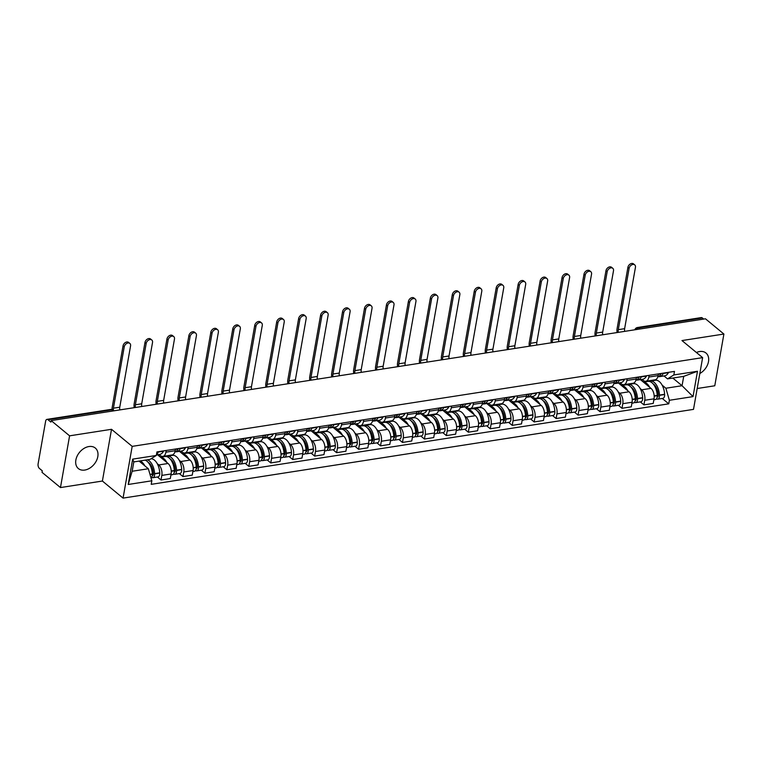 <?xml version="1.0" encoding="UTF-8"?>
<svg xmlns="http://www.w3.org/2000/svg" width="762" height="762" viewBox="0 0 762 762"><rect width="100%" height="100%" fill="white"/><g stroke="black" fill="none" stroke-linecap="round" stroke-linejoin="round"><path stroke-width="1.14" d="M699.83 373.504A13.306 9.439 129.6 0 0 706.003 353.044A13.306 9.439 129.6 0 0 699.602 351.539A13.306 9.439 129.6 0 0 696.42 352.501M88.916 446.542A13.306 9.439 129.6 0 0 77.172 456.019A13.306 9.439 129.6 0 0 78.362 468.563A13.306 9.439 129.6 0 0 84.763 470.068A13.306 9.439 129.6 0 0 96.507 460.581A13.306 9.439 129.6 0 0 95.307 448.046A13.306 9.439 129.6 0 0 88.916 446.542M697.182 388.515L714.775 385.782L723.9 334.042L705.46 318.802L51.149 420.595L69.59 435.826L60.465 487.566L102.394 481.041L123.063 498.11L693.506 409.375L702.631 357.635L132.188 446.37L111.519 429.301L69.59 435.826M60.465 487.566L42.024 472.335L42.291 470.821L39.424 468.449A3.41 1.876 -98.8 0 1 38.1 463.906L45.625 421.215A3.41 1.876 -98.8 0 1 46.958 419.376L110.7 409.461A3.41 1.876 81.2 0 1 111.757 409.813L48.016 419.729A3.41 1.876 -98.8 0 0 46.958 419.376M723.9 334.042L681.971 340.566L702.631 357.635M639.956 328.993L638.585 327.86A3.41 1.876 81.2 0 0 637.527 327.508L701.269 317.592A3.41 1.876 81.2 0 1 702.326 317.945L638.585 327.86A3.41 2.419 129.6 0 0 635.965 329.622M703.697 319.078L702.326 317.945M48.016 419.729L50.883 422.1L51.149 420.595M157.248 463.667L158.782 464.944A7.849 4.315 81.2 0 1 161.82 475.402L161.011 480.003L170.297 478.555L171.107 473.954A7.849 4.315 -98.8 0 0 168.069 463.496L157.486 454.752M162.858 456.4L172.145 454.952A7.849 4.315 -98.8 0 0 175.203 450.723L165.916 452.171A7.849 4.315 81.2 0 1 162.858 456.4A7.849 4.315 81.2 0 1 160.43 455.59L159.106 454.495M165.916 452.171L166.221 450.466M157.391 477.012L161.011 480.003M175.203 450.723L175.508 449.018M179.194 460.258L180.737 461.524A7.849 4.315 81.2 0 1 183.775 471.983L182.956 476.583L192.243 475.136L193.062 470.535A7.849 4.315 -98.8 0 0 190.024 460.077L179.432 451.333M172.631 454.828L173.25 455.343M188.166 447.056L187.871 448.751A7.849 4.315 81.2 0 1 184.814 452.99A7.849 4.315 81.2 0 1 182.385 452.171L181.061 451.085M179.337 473.593L182.956 476.583M184.814 452.99L194.1 451.542A7.849 4.315 -98.8 0 0 197.158 447.313L197.453 445.608M201.149 456.838L202.682 458.105A7.849 4.315 81.2 0 1 205.721 468.573L204.911 473.173L214.198 471.726L215.008 467.125A7.849 4.315 -98.8 0 0 211.969 456.667L201.387 447.923M194.577 451.418L195.205 451.933M210.121 443.636L209.817 445.341A7.849 4.315 81.2 0 1 206.759 449.57A7.849 4.315 81.2 0 1 204.33 448.761L203.016 447.665M201.292 470.183L204.911 473.173M206.759 449.57L216.046 448.123A7.849 4.315 -98.8 0 0 219.104 443.894L219.408 442.189M223.095 453.428L224.638 454.695A7.849 4.315 81.2 0 1 227.676 465.153L226.866 469.754L236.153 468.306L236.963 463.706A7.849 4.315 -98.8 0 0 233.924 453.247L223.333 444.503M216.532 447.999L217.151 448.513M232.067 440.226L231.772 441.922A7.849 4.315 81.2 0 1 228.714 446.161A7.849 4.315 81.2 0 1 226.285 445.341L224.961 444.256M223.247 466.763L226.866 469.754M228.714 446.161L238.001 444.713A7.849 4.315 -98.8 0 0 241.059 440.484L241.354 438.779M245.05 450.009L246.583 451.275A7.849 4.315 81.2 0 1 249.622 461.743L248.812 466.344L258.099 464.896L258.909 460.296A7.849 4.315 -98.8 0 0 255.87 449.837L245.288 441.093M238.477 444.589L239.106 445.103M254.022 436.807L253.717 438.512A7.849 4.315 81.2 0 1 250.66 442.741A7.849 4.315 81.2 0 1 248.231 441.931L246.917 440.836M245.193 463.353L248.812 466.344M250.66 442.741L259.947 441.293A7.849 4.315 -98.8 0 0 263.004 437.064L263.309 435.359M267.005 446.599L268.538 447.865A7.849 4.315 81.2 0 1 271.577 458.324L270.767 462.925L280.054 461.477L280.864 456.876A7.849 4.315 -98.8 0 0 277.825 446.418L267.233 437.674M260.433 441.169L261.061 441.684M275.968 433.397L275.673 435.092A7.849 4.315 81.2 0 1 272.615 439.331A7.849 4.315 81.2 0 1 270.186 438.512L268.862 437.426M267.148 459.934L270.767 462.925M272.615 439.331L281.902 437.883A7.849 4.315 -98.8 0 0 284.959 433.654L285.255 431.949M288.95 443.179L290.484 444.446A7.849 4.315 81.2 0 1 293.522 454.914L292.713 459.515L302 458.067L302.809 453.466A7.849 4.315 -98.8 0 0 299.771 443.008L289.189 434.264M282.378 437.759L283.007 438.274M297.923 429.978L297.618 431.683A7.849 4.315 81.2 0 1 294.57 435.912A7.849 4.315 81.2 0 1 292.141 435.102L290.817 434.007M289.093 456.524L292.713 459.515M294.57 435.912L303.857 434.464A7.849 4.315 -98.8 0 0 306.905 430.235L307.21 428.53M310.906 439.769L312.439 441.036A7.849 4.315 81.2 0 1 315.478 451.495L314.668 456.095L323.955 454.647L324.764 450.047A7.849 4.315 -98.8 0 0 321.726 439.588L311.144 430.844M304.333 434.34L304.962 434.854M319.878 426.568L319.573 428.263A7.849 4.315 81.2 0 1 316.516 432.502A7.849 4.315 81.2 0 1 314.087 431.683L312.763 430.597M311.048 453.104L314.668 456.095M316.516 432.502L325.803 431.054A7.849 4.315 -98.8 0 0 328.86 426.825L329.165 425.12M332.851 436.35L334.394 437.617A7.849 4.315 81.2 0 1 337.433 448.085L336.613 452.685L345.9 451.237L346.72 446.637A7.849 4.315 -98.8 0 0 343.681 436.178L333.089 427.434M326.288 430.921L326.908 431.444M341.824 423.148L341.528 424.853A7.849 4.315 81.2 0 1 338.471 429.082A7.849 4.315 81.2 0 1 336.042 428.273L334.718 427.177M332.994 449.694L336.613 452.685M338.471 429.082L347.758 427.634A7.849 4.315 -98.8 0 0 350.815 423.405L351.111 421.7M354.806 432.94L356.34 434.207A7.849 4.315 81.2 0 1 359.378 444.665L358.569 449.266L367.856 447.818L368.665 443.217A7.849 4.315 -98.8 0 0 365.627 432.759L355.044 424.015M348.234 427.511L348.863 428.025M363.779 419.738L363.474 421.434A7.849 4.315 81.2 0 1 360.416 425.663A7.849 4.315 81.2 0 1 357.988 424.853L356.673 423.758M354.949 446.275L358.569 449.266M360.416 425.663L369.703 424.224A7.849 4.315 -98.8 0 0 372.761 419.995L373.066 418.29M376.761 429.52L378.295 430.787A7.849 4.315 81.2 0 1 381.333 441.255L380.524 445.856L389.811 444.408L390.62 439.807A7.849 4.315 -98.8 0 0 387.582 429.349L376.99 420.605M370.189 424.091L370.808 424.615M385.724 416.319L385.429 418.024A7.849 4.315 81.2 0 1 382.372 422.253A7.849 4.315 81.2 0 1 379.943 421.443L378.619 420.348M376.904 442.865L380.524 445.856M382.372 422.253L391.658 420.805A7.849 4.315 -98.8 0 0 394.716 416.576L395.011 414.871M398.707 426.11L400.24 427.377A7.849 4.315 81.2 0 1 403.279 437.836L402.469 442.436L411.756 440.988L412.566 436.388A7.849 4.315 -98.8 0 0 409.527 425.929L398.945 417.185M392.135 420.681L392.763 421.195M407.68 412.909L407.375 414.604A7.849 4.315 81.2 0 1 404.317 418.833A7.849 4.315 81.2 0 1 401.888 418.024L400.574 416.928M398.85 439.445L402.469 442.436M404.317 418.833L413.604 417.395A7.849 4.315 -98.8 0 0 416.662 413.166L416.966 411.461M420.662 422.691L422.196 423.958A7.849 4.315 81.2 0 1 425.234 434.426L424.424 439.026L433.711 437.578L434.521 432.978A7.849 4.315 -98.8 0 0 431.483 422.519L420.891 413.776M414.09 417.262L414.719 417.786M429.625 409.489L429.33 411.194A7.849 4.315 81.2 0 1 426.272 415.423A7.849 4.315 81.2 0 1 423.843 414.614L422.519 413.518M420.805 436.035L424.424 439.026M426.272 415.423L435.559 413.976A7.849 4.315 -98.8 0 0 438.617 409.746L438.912 408.041M442.608 419.281L444.141 420.548A7.849 4.315 81.2 0 1 447.18 431.006L446.37 435.607L455.657 434.159L456.467 429.558A7.849 4.315 -98.8 0 0 453.428 419.1L442.846 410.356M436.045 413.852L436.664 414.366M451.58 406.079L451.275 407.775A7.849 4.315 81.2 0 1 448.227 412.004A7.849 4.315 81.2 0 1 445.799 411.194L444.475 410.099M442.751 432.616L446.37 435.607M448.227 412.004L457.514 410.566A7.849 4.315 -98.8 0 0 460.562 406.337L460.867 404.632M464.563 415.862L466.096 417.128A7.849 4.315 81.2 0 1 469.135 427.596L468.325 432.197L477.612 430.749L478.422 426.148A7.849 4.315 -98.8 0 0 475.383 415.69L464.801 406.946M457.991 410.432L458.619 410.956M473.535 402.66L473.231 404.365A7.849 4.315 81.2 0 1 470.173 408.594A7.849 4.315 81.2 0 1 467.744 407.775L466.42 406.689M464.706 429.206L468.325 432.197M470.173 408.594L479.46 407.146A7.849 4.315 -98.8 0 0 482.517 402.917L482.822 401.212M486.508 412.452L488.051 413.718A7.849 4.315 81.2 0 1 491.09 424.177L490.271 428.777L499.558 427.33L500.377 422.729A7.849 4.315 -98.8 0 0 497.338 412.271L486.747 403.527M479.946 407.022L480.565 407.537M495.481 399.25L495.186 400.945A7.849 4.315 81.2 0 1 492.128 405.174A7.849 4.315 81.2 0 1 489.699 404.365L488.375 403.269M486.651 425.787L490.271 428.777M492.128 405.174L501.415 403.736A7.849 4.315 -98.8 0 0 504.473 399.498L504.768 397.802M508.464 409.032L509.997 410.299A7.849 4.315 81.2 0 1 513.036 420.767L512.226 425.367L521.513 423.92L522.322 419.319A7.849 4.315 -98.8 0 0 519.284 408.861L508.702 400.117M501.891 403.603L502.52 404.127M517.436 395.83L517.131 397.535A7.849 4.315 81.2 0 1 514.074 401.764A7.849 4.315 81.2 0 1 511.645 400.945L510.33 399.86M508.606 422.377L512.226 425.367M514.074 401.764L523.361 400.317A7.849 4.315 -98.8 0 0 526.418 396.088L526.723 394.383M530.419 405.622L531.952 406.889A7.849 4.315 81.2 0 1 534.991 417.347L534.181 421.948L543.468 420.5L544.278 415.9A7.849 4.315 -98.8 0 0 541.239 405.441L530.647 396.697M523.846 400.193L524.466 400.707M539.382 392.42L539.086 394.116A7.849 4.315 81.2 0 1 536.029 398.345A7.849 4.315 81.2 0 1 533.6 397.535L532.276 396.44M530.562 418.957L534.181 421.948M536.029 398.345L545.316 396.907A7.849 4.315 -98.8 0 0 548.373 392.668L548.669 390.973M552.364 402.203L553.898 403.469A7.849 4.315 81.2 0 1 556.936 413.928L556.127 418.538L565.414 417.09L566.223 412.49A7.849 4.315 -98.8 0 0 563.185 402.031L552.602 393.278M545.792 396.773L546.421 397.297M561.337 389.001L561.032 390.706A7.849 4.315 81.2 0 1 557.974 394.935A7.849 4.315 81.2 0 1 555.546 394.116L554.231 393.03M552.507 415.547L556.127 418.538M557.974 394.935L567.261 393.487A7.849 4.315 -98.8 0 0 570.319 389.258L570.624 387.553M574.319 398.793L575.853 400.06A7.849 4.315 81.2 0 1 578.891 410.518L578.082 415.119L587.369 413.671L588.178 409.07A7.849 4.315 -98.8 0 0 585.14 398.612L574.548 389.868M567.747 393.363L568.376 393.878M583.282 385.582L582.987 387.287A7.849 4.315 81.2 0 1 579.93 391.516A7.849 4.315 81.2 0 1 577.501 390.706L576.177 389.611M574.462 412.128L578.082 415.119M579.93 391.516L589.216 390.077A7.849 4.315 -98.8 0 0 592.274 385.839L592.569 384.143M596.265 395.373L597.799 396.64A7.849 4.315 81.2 0 1 600.837 407.099L600.027 411.709L609.314 410.261L610.124 405.66A7.849 4.315 -98.8 0 0 607.085 395.202L596.503 386.448M589.702 389.944L590.321 390.468M605.238 382.172L604.933 383.877A7.849 4.315 81.2 0 1 601.885 388.106A7.849 4.315 81.2 0 1 599.456 387.287L598.132 386.201M596.408 408.718L600.027 411.709M601.885 388.106L611.172 386.658A7.849 4.315 -98.8 0 0 614.22 382.429L614.524 380.724M618.22 391.963L619.754 393.23A7.849 4.315 81.2 0 1 622.792 403.689L621.982 408.289L631.269 406.841L632.079 402.241A7.849 4.315 -98.8 0 0 629.041 391.782L618.458 383.038M611.648 386.534L612.277 387.048M627.193 378.752L626.888 380.457A7.849 4.315 81.2 0 1 623.83 384.686A7.849 4.315 81.2 0 1 621.401 383.877L620.077 382.781M618.363 405.298L621.982 408.289M623.83 384.686L633.117 383.248A7.849 4.315 -98.8 0 0 636.175 379.009L636.48 377.314M640.166 388.544L641.709 389.811A7.849 4.315 81.2 0 1 644.747 400.269L643.928 404.87L653.215 403.431L654.034 398.831A7.849 4.315 -98.8 0 0 650.996 388.372L640.404 379.619M633.603 383.115L634.222 383.638M649.138 375.342L648.843 377.047A7.849 4.315 81.2 0 1 645.785 381.276A7.849 4.315 81.2 0 1 643.357 380.457L642.033 379.371M640.309 401.888L643.928 404.87M645.785 381.276L655.072 379.828A7.849 4.315 -98.8 0 0 658.13 375.599L658.425 373.894M148.342 468.744L151.838 480.793L128.207 484.48L132.674 459.134L156.315 455.457L149.99 459.391L133.807 461.915L132.159 471.259L148.342 468.744L139.075 461.096M672.798 378.066L682.057 385.715L683.714 376.361L667.531 378.885L673.846 374.942L674.475 371.399L156.934 451.914L156.315 455.457M673.846 374.942L697.487 371.265L693.02 396.611L669.379 400.288L665.883 388.239L682.057 385.715L693.02 396.611M151.838 480.793L151.219 484.346L668.76 403.831L669.379 400.288M123.063 498.11L132.188 446.37M102.394 481.041L111.519 429.301M655.549 379.705L656.177 380.219M662.121 385.134L665.883 388.239M667.531 378.885L663.988 375.952M662.264 398.469L668.76 403.831M128.207 484.48L132.159 471.259M132.674 459.134L133.807 461.915M683.714 376.361L697.487 371.265M119.796 409.918A4.601 2.534 81.2 0 1 119.758 407.213L130.569 345.891A3.839 2.724 129.6 0 0 129.845 343.424A3.839 2.724 129.6 0 0 126.568 343.538A3.839 2.724 129.6 0 0 124.235 346.872L123.034 345.881A3.839 2.724 -50.4 0 1 125.368 342.538A3.839 2.724 -50.4 0 1 128.645 342.424L129.845 343.424M156.505 454.362A12.964 7.134 -98.8 0 0 158.41 451.999L158.496 451.837A4.305 2.372 -98.8 0 0 158.582 451.656M156.41 454.914L159.725 454.4A12.964 7.134 -98.8 0 0 163.544 451.199L163.63 451.037A4.305 2.372 -98.8 0 0 163.725 450.856M145.113 460.153A12.964 7.134 81.2 0 1 152.343 473.974L152.362 474.212A4.305 2.372 81.2 0 1 151.009 477.936M144.856 465.868A12.964 7.134 -98.8 0 0 139.979 460.953M151.648 477.364A4.305 2.372 -98.8 0 0 152.848 477.717A4.305 2.372 -98.8 0 0 154.61 473.869L154.6 473.621A12.964 7.134 -98.8 0 0 147.361 459.8M152.848 477.717L157.991 476.917A4.305 2.372 -98.8 0 0 159.744 473.069L159.734 472.821A12.964 7.134 -98.8 0 0 151.019 458.753M153.114 471.307L151.838 470.249M148.114 462.305A10.744 5.915 81.2 0 1 153.352 473.412L153.362 473.659A2.086 1.153 81.2 0 1 152.514 475.526A2.086 1.153 81.2 0 1 152.314 475.526M113.367 410.175A4.601 2.534 81.2 0 1 113.424 408.194L124.235 346.872M123.034 345.881L112.224 407.194A6.82 3.753 -98.8 0 0 112.081 409.527M141.751 406.498A4.601 2.534 81.2 0 1 141.713 403.793L152.524 342.471A3.839 2.724 129.6 0 0 151.8 340.004A3.839 2.724 129.6 0 0 148.523 340.119A3.839 2.724 129.6 0 0 146.19 343.462L144.98 342.462A3.839 2.724 -50.4 0 1 147.314 339.128A3.839 2.724 -50.4 0 1 150.59 339.014L151.8 340.004M175.393 451.79A12.964 7.134 -98.8 0 0 176.546 451.78A12.964 7.134 -98.8 0 0 180.365 448.589L180.442 448.427A4.305 2.372 -98.8 0 0 180.537 448.237M176.546 451.78L181.68 450.98A12.964 7.134 -98.8 0 0 185.499 447.789L185.585 447.627A4.305 2.372 -98.8 0 0 185.671 447.437M178.289 448.589A4.305 2.372 81.2 0 1 178.194 448.78L178.108 448.932A12.964 7.134 81.2 0 1 174.889 451.99M160.496 457.238L165.011 456.533A12.964 7.134 81.2 0 1 174.298 470.554L174.308 470.802A4.305 2.372 81.2 0 1 172.555 474.65L170.936 474.907M166.811 462.448A12.964 7.134 -98.8 0 0 160.553 457.286M173.593 473.954A4.305 2.372 -98.8 0 0 174.803 474.297A4.305 2.372 -98.8 0 0 176.565 470.449L176.546 470.211A12.964 7.134 -98.8 0 0 167.269 456.181A12.964 7.134 -98.8 0 0 166.164 456.524M174.803 474.297L179.937 473.507A4.305 2.372 -98.8 0 0 181.699 469.649L181.689 469.411A12.964 7.134 -98.8 0 0 172.403 455.381L167.269 456.181M162.658 456.419L163.144 456.829M165.421 456.495L164.925 456.076M170.536 455.676L170.059 455.285M175.07 467.887L173.793 466.83M170.069 458.895A10.744 5.915 81.2 0 1 175.298 470.002L175.317 470.24A2.086 1.153 81.2 0 1 174.46 472.107A2.086 1.153 81.2 0 1 174.26 472.107M135.417 407.489A4.601 2.534 81.2 0 1 135.379 404.774L146.19 343.462M144.98 342.462L134.169 403.784A6.82 3.753 -98.8 0 0 134.207 407.632M163.697 403.088A4.601 2.534 81.2 0 1 163.659 400.374L174.469 339.061A3.839 2.724 129.6 0 0 173.755 336.594A3.839 2.724 129.6 0 0 170.469 336.709A3.839 2.724 129.6 0 0 168.145 340.043L166.935 339.052A3.839 2.724 -50.4 0 1 169.269 335.709A3.839 2.724 -50.4 0 1 172.545 335.594L173.755 336.594M197.339 448.38A12.964 7.134 -98.8 0 0 198.491 448.37A12.964 7.134 -98.8 0 0 202.311 445.17L202.397 445.008A4.305 2.372 -98.8 0 0 202.482 444.827M198.491 448.37L203.625 447.57A12.964 7.134 -98.8 0 0 207.445 444.37L207.531 444.208A4.305 2.372 -98.8 0 0 207.626 444.027M200.235 445.179A4.305 2.372 81.2 0 1 200.149 445.36L200.063 445.522A12.964 7.134 81.2 0 1 196.844 448.58M182.442 453.819L186.966 453.123A12.964 7.134 81.2 0 1 196.253 467.144L196.263 467.382A4.305 2.372 81.2 0 1 194.5 471.24L192.891 471.488M188.757 459.038A12.964 7.134 -98.8 0 0 182.509 453.876M195.548 470.535A4.305 2.372 -98.8 0 0 196.748 470.887A4.305 2.372 -98.8 0 0 198.511 467.039L198.501 466.792A12.964 7.134 -98.8 0 0 189.214 452.771A12.964 7.134 -98.8 0 0 188.119 453.104M196.748 470.887L201.892 470.087A4.305 2.372 -98.8 0 0 203.654 466.239L203.635 465.992A12.964 7.134 -98.8 0 0 194.348 451.971L189.214 452.771M184.614 453.009L185.099 453.409M187.376 453.076L186.871 452.666M192.491 452.257L192.005 451.866M197.025 464.477L195.739 463.42M192.024 455.476A10.744 5.915 81.2 0 1 197.253 466.582L197.263 466.83A2.086 1.153 81.2 0 1 196.415 468.697A2.086 1.153 81.2 0 1 196.215 468.697M157.372 404.07A4.601 2.534 81.2 0 1 157.324 401.364L168.145 340.043M166.935 339.052L156.124 400.364A6.82 3.753 -98.8 0 0 156.153 404.222M185.652 399.669A4.601 2.534 81.2 0 1 185.614 396.964L196.425 335.642A3.839 2.724 129.6 0 0 195.701 333.175A3.839 2.724 129.6 0 0 192.424 333.289A3.839 2.724 129.6 0 0 190.09 336.633L188.89 335.632A3.839 2.724 -50.4 0 1 191.224 332.299A3.839 2.724 -50.4 0 1 194.5 332.184L195.701 333.175M219.294 444.96A12.964 7.134 -98.8 0 0 220.447 444.951A12.964 7.134 -98.8 0 0 224.266 441.76L224.352 441.598A4.305 2.372 -98.8 0 0 224.438 441.408M220.447 444.951L225.581 444.151A12.964 7.134 -98.8 0 0 229.4 440.96L229.486 440.798A4.305 2.372 -98.8 0 0 229.572 440.607M222.19 441.76A4.305 2.372 81.2 0 1 222.094 441.95L222.009 442.103A12.964 7.134 81.2 0 1 218.789 445.16M204.397 450.409L208.912 449.704A12.964 7.134 81.2 0 1 218.199 463.725L218.218 463.972A4.305 2.372 81.2 0 1 216.456 467.82L214.846 468.068M210.712 455.619A12.964 7.134 -98.8 0 0 204.454 450.456M217.494 467.125A4.305 2.372 -98.8 0 0 218.704 467.468A4.305 2.372 -98.8 0 0 220.466 463.62L220.456 463.382A12.964 7.134 -98.8 0 0 211.169 449.351A12.964 7.134 -98.8 0 0 210.064 449.694M218.704 467.468L223.838 466.677A4.305 2.372 -98.8 0 0 225.6 462.82L225.59 462.582A12.964 7.134 -98.8 0 0 216.303 448.551L211.169 449.351M206.559 449.59L207.054 449.999M209.321 449.666L208.826 449.247M214.436 448.847L213.96 448.447M218.97 461.058L217.694 460M213.97 452.066A10.744 5.915 81.2 0 1 219.208 463.172L219.218 463.41A2.086 1.153 81.2 0 1 218.361 465.277A2.086 1.153 81.2 0 1 218.161 465.277M179.318 400.66A4.601 2.534 81.2 0 1 179.28 397.945L190.09 336.633M188.89 335.632L178.07 396.954A6.82 3.753 -98.8 0 0 178.108 400.802M207.597 396.259A4.601 2.534 81.2 0 1 207.559 393.544L218.37 332.232A3.839 2.724 129.6 0 0 217.656 329.765A3.839 2.724 129.6 0 0 214.379 329.879A3.839 2.724 129.6 0 0 212.046 333.213L210.836 332.222A3.839 2.724 -50.4 0 1 213.17 328.879A3.839 2.724 -50.4 0 1 216.446 328.765L217.656 329.765M241.24 441.55A12.964 7.134 -98.8 0 0 242.392 441.541A12.964 7.134 -98.8 0 0 246.212 438.341L246.297 438.179A4.305 2.372 -98.8 0 0 246.393 437.998M242.392 441.541L247.536 440.741A12.964 7.134 -98.8 0 0 251.355 437.54L251.431 437.378A4.305 2.372 -98.8 0 0 251.527 437.197M244.135 438.35A4.305 2.372 81.2 0 1 244.05 438.531L243.964 438.693A12.964 7.134 81.2 0 1 240.744 441.75M226.343 446.989L230.867 446.294A12.964 7.134 81.2 0 1 240.154 460.315L240.163 460.553A4.305 2.372 81.2 0 1 238.401 464.41L236.791 464.658M232.658 452.209A12.964 7.134 -98.8 0 0 226.409 447.046M239.449 463.706A4.305 2.372 -98.8 0 0 240.659 464.058A4.305 2.372 -98.8 0 0 242.411 460.2L242.402 459.962A12.964 7.134 -98.8 0 0 233.115 445.941A12.964 7.134 -98.8 0 0 232.019 446.275M240.659 464.058L245.793 463.258A4.305 2.372 -98.8 0 0 247.555 459.41L247.536 459.162A12.964 7.134 -98.8 0 0 238.249 445.141L233.115 445.941M228.514 446.18L229 446.58M231.277 446.246L230.772 445.837M236.391 445.427L235.915 445.037M240.925 457.648L239.639 456.59M235.925 448.647A10.744 5.915 81.2 0 1 241.154 459.753L241.173 460A2.086 1.153 81.2 0 1 240.316 461.867A2.086 1.153 81.2 0 1 240.116 461.867M201.273 397.24A4.601 2.534 81.2 0 1 201.235 394.535L212.046 333.213M210.836 332.222L200.025 393.535A6.82 3.753 -98.8 0 0 200.054 397.393M229.553 392.84A4.601 2.534 81.2 0 1 229.514 390.134L240.325 328.813A3.839 2.724 129.6 0 0 239.601 326.346A3.839 2.724 129.6 0 0 236.325 326.46A3.839 2.724 129.6 0 0 233.991 329.803L232.791 328.803A3.839 2.724 -50.4 0 1 235.125 325.469A3.839 2.724 -50.4 0 1 238.401 325.355L239.601 326.346M263.195 438.131A12.964 7.134 -98.8 0 0 264.347 438.121A12.964 7.134 -98.8 0 0 268.167 434.931L268.253 434.769A4.305 2.372 -98.8 0 0 268.338 434.578M264.347 438.121L269.481 437.321A12.964 7.134 -98.8 0 0 273.301 434.13L273.387 433.969A4.305 2.372 -98.8 0 0 273.472 433.778M266.09 434.931A4.305 2.372 81.2 0 1 265.995 435.121L265.919 435.273A12.964 7.134 81.2 0 1 262.69 438.331M248.298 443.579L252.813 442.874A12.964 7.134 81.2 0 1 262.099 456.895L262.118 457.143A4.305 2.372 81.2 0 1 260.356 460.991L258.747 461.239M254.613 448.789A12.964 7.134 -98.8 0 0 248.355 443.627M261.395 460.296A4.305 2.372 -98.8 0 0 262.604 460.639A4.305 2.372 -98.8 0 0 264.366 456.79L264.357 456.552A12.964 7.134 -98.8 0 0 255.07 442.522A12.964 7.134 -98.8 0 0 253.965 442.865M262.604 460.639L267.738 459.848A4.305 2.372 -98.8 0 0 269.5 455.99L269.491 455.752A12.964 7.134 -98.8 0 0 260.204 441.722L255.07 442.522M250.469 442.76L250.955 443.17M253.222 442.836L252.727 442.417M258.337 442.017L257.861 441.617M262.871 454.228L261.595 453.171M257.87 445.237A10.744 5.915 81.2 0 1 263.109 456.343L263.119 456.581A2.086 1.153 81.2 0 1 262.261 458.448A2.086 1.153 81.2 0 1 262.071 458.448M223.218 393.83A4.601 2.534 81.2 0 1 223.18 391.116L233.991 329.803M232.791 328.803L221.98 390.125A6.82 3.753 -98.8 0 0 222.009 393.973M251.508 389.43A4.601 2.534 81.2 0 1 251.46 386.715L262.28 325.403A3.839 2.724 129.6 0 0 261.557 322.936A3.839 2.724 129.6 0 0 258.28 323.05A3.839 2.724 129.6 0 0 255.946 326.384L254.737 325.393A3.839 2.724 -50.4 0 1 257.07 322.05A3.839 2.724 -50.4 0 1 260.347 321.935L261.557 322.936M285.15 434.721A12.964 7.134 -98.8 0 0 286.293 434.711A12.964 7.134 -98.8 0 0 290.112 431.511L290.198 431.349A4.305 2.372 -98.8 0 0 290.293 431.168M286.293 434.711L291.436 433.911A12.964 7.134 -98.8 0 0 295.256 430.711L295.342 430.549A4.305 2.372 -98.8 0 0 295.427 430.368M288.036 431.521A4.305 2.372 81.2 0 1 287.95 431.702L287.865 431.863A12.964 7.134 81.2 0 1 284.645 434.921M270.253 440.16L274.768 439.464A12.964 7.134 81.2 0 1 284.055 453.485L284.064 453.723A4.305 2.372 81.2 0 1 282.302 457.581L280.692 457.829M276.558 445.379A12.964 7.134 -98.8 0 0 270.31 440.217M283.35 456.876A4.305 2.372 -98.8 0 0 284.559 457.229A4.305 2.372 -98.8 0 0 286.322 453.371L286.302 453.133A12.964 7.134 -98.8 0 0 277.016 439.112A12.964 7.134 -98.8 0 0 275.92 439.445M284.559 457.229L289.693 456.428A4.305 2.372 -98.8 0 0 291.455 452.58L291.436 452.333A12.964 7.134 -98.8 0 0 282.159 438.312L277.016 439.112M272.415 439.35L272.901 439.75M275.177 439.417L274.672 439.007M280.292 438.598L279.816 438.207M284.826 450.818L283.55 449.761M279.825 441.817A10.744 5.915 81.2 0 1 285.055 452.923L285.074 453.171A2.086 1.153 81.2 0 1 284.216 455.038A2.086 1.153 81.2 0 1 284.016 455.038M245.173 390.411A4.601 2.534 81.2 0 1 245.135 387.706L255.946 326.384M254.737 325.393L243.926 386.705A6.82 3.753 -98.8 0 0 243.954 390.563M273.453 386.01A4.601 2.534 81.2 0 1 273.415 383.305L284.226 321.983A3.839 2.724 129.6 0 0 283.502 319.516A3.839 2.724 129.6 0 0 280.226 319.63A3.839 2.724 129.6 0 0 277.892 322.974L276.692 321.974A3.839 2.724 -50.4 0 1 279.025 318.64A3.839 2.724 -50.4 0 1 282.302 318.526L283.502 319.516M307.096 431.302A12.964 7.134 -98.8 0 0 308.248 431.292A12.964 7.134 -98.8 0 0 312.068 428.101L312.153 427.939A4.305 2.372 -98.8 0 0 312.239 427.749M308.248 431.292L313.382 430.492A12.964 7.134 -98.8 0 0 317.202 427.301L317.287 427.139A4.305 2.372 -98.8 0 0 317.383 426.949M309.991 428.101A4.305 2.372 81.2 0 1 309.905 428.282L309.82 428.444A12.964 7.134 81.2 0 1 306.591 431.502M292.198 436.75L296.723 436.045A12.964 7.134 81.2 0 1 306 450.066L306.019 450.313A4.305 2.372 81.2 0 1 304.257 454.162L302.647 454.409M298.513 441.96A12.964 7.134 -98.8 0 0 292.265 436.797M305.305 453.466A4.305 2.372 -98.8 0 0 306.505 453.809A4.305 2.372 -98.8 0 0 308.267 449.961L308.258 449.723A12.964 7.134 -98.8 0 0 298.971 435.693A12.964 7.134 -98.8 0 0 297.866 436.035M306.505 453.809L311.648 453.009A4.305 2.372 -98.8 0 0 313.401 449.161L313.392 448.923A12.964 7.134 -98.8 0 0 304.105 434.892L298.971 435.693M294.37 435.931L294.856 436.34M297.123 436.007L296.628 435.588M302.238 435.188L301.762 434.788M306.772 447.399L305.495 446.342M301.771 438.407A10.744 5.915 81.2 0 1 307.01 449.513L307.019 449.751A2.086 1.153 81.2 0 1 306.172 451.618A2.086 1.153 81.2 0 1 305.972 451.618M267.119 386.991A4.601 2.534 81.2 0 1 267.081 384.286L277.892 322.974M276.692 321.974L265.881 383.296A6.82 3.753 -98.8 0 0 265.909 387.144M295.408 382.6A4.601 2.534 81.2 0 1 295.37 379.886L306.181 318.573A3.839 2.724 129.6 0 0 305.457 316.106A3.839 2.724 129.6 0 0 302.181 316.22A3.839 2.724 129.6 0 0 299.847 319.554L298.637 318.564A3.839 2.724 -50.4 0 1 300.971 315.22A3.839 2.724 -50.4 0 1 304.248 315.106L305.457 316.106M329.051 427.892A12.964 7.134 -98.8 0 0 330.203 427.882A12.964 7.134 -98.8 0 0 334.023 424.682L334.099 424.52A4.305 2.372 -98.8 0 0 334.194 424.339M330.203 427.882L335.337 427.082A12.964 7.134 -98.8 0 0 339.157 423.882L339.242 423.72A4.305 2.372 -98.8 0 0 339.328 423.539M331.946 424.682A4.305 2.372 81.2 0 1 331.851 424.872L331.765 425.034A12.964 7.134 81.2 0 1 328.546 428.092M314.154 433.33L318.668 432.635A12.964 7.134 81.2 0 1 327.955 446.656L327.965 446.894A4.305 2.372 81.2 0 1 326.212 450.752L324.593 450.999M320.469 438.55A12.964 7.134 -98.8 0 0 314.211 433.387M327.25 450.047A4.305 2.372 -98.8 0 0 328.46 450.399A4.305 2.372 -98.8 0 0 330.222 446.542L330.203 446.303A12.964 7.134 -98.8 0 0 320.926 432.283A12.964 7.134 -98.8 0 0 319.821 432.616M328.46 450.399L333.594 449.599A4.305 2.372 -98.8 0 0 335.356 445.751L335.347 445.503A12.964 7.134 -98.8 0 0 326.06 431.483L320.926 432.283M316.316 432.521L316.802 432.921M319.078 432.587L318.583 432.178M324.193 431.768L323.717 431.378M328.727 443.989L327.45 442.932M323.726 434.988A10.744 5.915 81.2 0 1 328.955 446.094L328.974 446.342A2.086 1.153 81.2 0 1 328.117 448.208A2.086 1.153 81.2 0 1 327.917 448.208M289.074 383.581A4.601 2.534 81.2 0 1 289.036 380.876L299.847 319.554M298.637 318.564L287.826 379.876A6.82 3.753 -98.8 0 0 287.865 383.734M317.354 379.181A4.601 2.534 81.2 0 1 317.316 376.476L328.127 315.154A3.839 2.724 129.6 0 0 327.412 312.687A3.839 2.724 129.6 0 0 324.126 312.801A3.839 2.724 129.6 0 0 321.802 316.144L320.592 315.144A3.839 2.724 -50.4 0 1 322.926 311.81A3.839 2.724 -50.4 0 1 326.203 311.696L327.412 312.687M350.996 424.472A12.964 7.134 -98.8 0 0 352.149 424.463A12.964 7.134 -98.8 0 0 355.968 421.272L356.054 421.11A4.305 2.372 -98.8 0 0 356.14 420.919M352.149 424.463L357.283 423.662A12.964 7.134 -98.8 0 0 361.102 420.472L361.188 420.31A4.305 2.372 -98.8 0 0 361.283 420.119M353.892 421.272A4.305 2.372 81.2 0 1 353.806 421.453L353.72 421.615A12.964 7.134 81.2 0 1 350.501 424.672M336.099 429.92L340.624 429.216A12.964 7.134 81.2 0 1 349.91 443.236L349.92 443.484A4.305 2.372 81.2 0 1 348.158 447.332L346.548 447.58M342.414 435.131A12.964 7.134 -98.8 0 0 336.166 429.968M349.206 446.637A4.305 2.372 -98.8 0 0 350.406 446.98A4.305 2.372 -98.8 0 0 352.168 443.132L352.158 442.893A12.964 7.134 -98.8 0 0 342.871 428.863A12.964 7.134 -98.8 0 0 341.776 429.206M350.406 446.98L355.549 446.18A4.305 2.372 -98.8 0 0 357.311 442.331L357.292 442.093A12.964 7.134 -98.8 0 0 348.005 428.063L342.871 428.863M338.271 429.101L338.757 429.501M341.033 429.177L340.528 428.758M346.148 428.358L345.662 427.958M350.682 440.569L349.396 439.512M345.681 431.578A10.744 5.915 81.2 0 1 350.911 442.684L350.92 442.922A2.086 1.153 81.2 0 1 350.072 444.789A2.086 1.153 81.2 0 1 349.872 444.789M311.029 380.162A4.601 2.534 81.2 0 1 310.982 377.457L321.802 316.144M320.592 315.144L309.782 376.466A6.82 3.753 -98.8 0 0 309.81 380.314M339.309 375.771A4.601 2.534 81.2 0 1 339.271 373.056L350.082 311.744A3.839 2.724 129.6 0 0 349.358 309.277A3.839 2.724 129.6 0 0 346.081 309.391A3.839 2.724 129.6 0 0 343.748 312.725L342.548 311.734A3.839 2.724 -50.4 0 1 344.881 308.391A3.839 2.724 -50.4 0 1 348.158 308.277L349.358 309.277M372.951 421.062A12.964 7.134 -98.8 0 0 374.104 421.053A12.964 7.134 -98.8 0 0 377.923 417.852L378.009 417.69A4.305 2.372 -98.8 0 0 378.095 417.509M374.104 421.053L379.238 420.253A12.964 7.134 -98.8 0 0 383.057 417.052L383.143 416.89A4.305 2.372 -98.8 0 0 383.229 416.709M375.847 417.852A4.305 2.372 81.2 0 1 375.752 418.043L375.666 418.205A12.964 7.134 81.2 0 1 372.447 421.262M358.054 426.501L362.569 425.806A12.964 7.134 81.2 0 1 371.856 439.826L371.875 440.065A4.305 2.372 81.2 0 1 370.113 443.922L368.503 444.17M364.369 431.721A12.964 7.134 -98.8 0 0 358.111 426.558M371.151 443.217A4.305 2.372 -98.8 0 0 372.361 443.57A4.305 2.372 -98.8 0 0 374.123 439.712L374.113 439.474A12.964 7.134 -98.8 0 0 364.827 425.453A12.964 7.134 -98.8 0 0 363.722 425.787M372.361 443.57L377.495 442.77A4.305 2.372 -98.8 0 0 379.257 438.922L379.247 438.674A12.964 7.134 -98.8 0 0 369.961 424.653L364.827 425.453M360.226 425.691L360.712 426.091M362.979 425.758L362.483 425.348M368.094 424.939L367.617 424.548M372.628 437.159L371.351 436.102M367.627 428.158A10.744 5.915 81.2 0 1 372.866 439.264L372.875 439.512A2.086 1.153 81.2 0 1 372.018 441.379A2.086 1.153 81.2 0 1 371.818 441.379M332.975 376.752A4.601 2.534 81.2 0 1 332.937 374.047L343.748 312.725M342.548 311.734L331.737 373.047A6.82 3.753 -98.8 0 0 331.765 376.904M361.264 372.351A4.601 2.534 81.2 0 1 361.217 369.646L372.027 308.324A3.839 2.724 129.6 0 0 371.313 305.857A3.839 2.724 129.6 0 0 368.036 305.972A3.839 2.724 129.6 0 0 365.703 309.315L364.493 308.315A3.839 2.724 -50.4 0 1 366.827 304.981A3.839 2.724 -50.4 0 1 370.103 304.867L371.313 305.857M394.897 417.643A12.964 7.134 -98.8 0 0 396.05 417.633A12.964 7.134 -98.8 0 0 399.869 414.442L399.955 414.28A4.305 2.372 -98.8 0 0 400.05 414.09M396.05 417.633L401.193 416.833A12.964 7.134 -98.8 0 0 405.013 413.642L405.089 413.48A4.305 2.372 -98.8 0 0 405.184 413.29M397.793 414.442A4.305 2.372 81.2 0 1 397.707 414.623L397.621 414.785A12.964 7.134 81.2 0 1 394.402 417.843M380 423.091L384.524 422.386A12.964 7.134 81.2 0 1 393.811 436.407L393.821 436.655A4.305 2.372 81.2 0 1 392.059 440.503L390.449 440.75M386.315 428.301A12.964 7.134 -98.8 0 0 380.067 423.139M393.106 439.807A4.305 2.372 -98.8 0 0 394.316 440.15A4.305 2.372 -98.8 0 0 396.069 436.302L396.059 436.064A12.964 7.134 -98.8 0 0 386.772 422.034A12.964 7.134 -98.8 0 0 385.677 422.377M394.316 440.15L399.45 439.35A4.305 2.372 -98.8 0 0 401.212 435.502L401.193 435.264A12.964 7.134 -98.8 0 0 391.906 421.234L386.772 422.034M382.172 422.272L382.657 422.672M384.934 422.348L384.429 421.929M390.049 421.529L389.572 421.129M394.583 433.74L393.297 432.683M389.582 424.739A10.744 5.915 81.2 0 1 394.811 435.854L394.83 436.093A2.086 1.153 81.2 0 1 393.973 437.959A2.086 1.153 81.2 0 1 393.773 437.959M354.93 373.332A4.601 2.534 81.2 0 1 354.892 370.627L365.703 309.315M364.493 308.315L353.682 369.637A6.82 3.753 -98.8 0 0 353.711 373.485M383.21 368.941A4.601 2.534 81.2 0 1 383.172 366.227L393.983 304.914A3.839 2.724 129.6 0 0 393.259 302.447A3.839 2.724 129.6 0 0 389.982 302.562A3.839 2.724 129.6 0 0 387.648 305.895L386.448 304.905A3.839 2.724 -50.4 0 1 388.782 301.562A3.839 2.724 -50.4 0 1 392.059 301.447L393.259 302.447M416.852 414.233A12.964 7.134 -98.8 0 0 418.005 414.223A12.964 7.134 -98.8 0 0 421.824 411.023L421.91 410.861A4.305 2.372 -98.8 0 0 421.996 410.68M418.005 414.223L423.139 413.423A12.964 7.134 -98.8 0 0 426.958 410.223L427.044 410.061A4.305 2.372 -98.8 0 0 427.13 409.88M419.748 411.023A4.305 2.372 81.2 0 1 419.652 411.213L419.576 411.375A12.964 7.134 81.2 0 1 416.347 414.433M401.955 419.672L406.47 418.976A12.964 7.134 81.2 0 1 415.757 432.997L415.776 433.235A4.305 2.372 81.2 0 1 414.014 437.093L412.404 437.34M408.27 424.891A12.964 7.134 -98.8 0 0 402.012 419.729M415.052 436.388A4.305 2.372 -98.8 0 0 416.262 436.74A4.305 2.372 -98.8 0 0 418.024 432.883L418.014 432.645A12.964 7.134 -98.8 0 0 408.727 418.624A12.964 7.134 -98.8 0 0 407.622 418.957M416.262 436.74L421.396 435.94A4.305 2.372 -98.8 0 0 423.158 432.092L423.148 431.844A12.964 7.134 -98.8 0 0 413.861 417.824L408.727 418.624M404.127 418.862L404.612 419.262M406.879 418.929L406.384 418.519M411.994 418.109L411.518 417.719M416.528 430.33L415.252 429.273M411.528 421.329A10.744 5.915 81.2 0 1 416.766 432.435L416.776 432.683A2.086 1.153 81.2 0 1 415.919 434.55A2.086 1.153 81.2 0 1 415.728 434.55M376.876 369.922A4.601 2.534 81.2 0 1 376.838 367.217L387.648 305.895M386.448 304.905L375.637 366.217A6.82 3.753 -98.8 0 0 375.666 370.075M405.165 365.522A4.601 2.534 81.2 0 1 405.117 362.817L415.938 301.495A3.839 2.724 129.6 0 0 415.214 299.028A3.839 2.724 129.6 0 0 411.937 299.142A3.839 2.724 129.6 0 0 409.604 302.485L408.394 301.485A3.839 2.724 -50.4 0 1 410.728 298.152A3.839 2.724 -50.4 0 1 414.004 298.037L415.214 299.028M438.807 410.813A12.964 7.134 -98.8 0 0 439.95 410.804A12.964 7.134 -98.8 0 0 443.779 407.613L443.855 407.451A4.305 2.372 -98.8 0 0 443.951 407.26M439.95 410.804L445.094 410.004A12.964 7.134 -98.8 0 0 448.913 406.813L448.999 406.651A4.305 2.372 -98.8 0 0 449.085 406.46M441.693 407.613A4.305 2.372 81.2 0 1 441.608 407.794L441.522 407.956A12.964 7.134 81.2 0 1 438.302 411.013M423.91 416.262L428.425 415.557A12.964 7.134 81.2 0 1 437.712 429.577L437.721 429.825A4.305 2.372 81.2 0 1 435.959 433.673L434.35 433.921M430.216 421.472A12.964 7.134 -98.8 0 0 423.967 416.309M437.007 432.978A4.305 2.372 -98.8 0 0 438.217 433.321A4.305 2.372 -98.8 0 0 439.979 429.473L439.96 429.235A12.964 7.134 -98.8 0 0 430.673 415.204A12.964 7.134 -98.8 0 0 429.577 415.547M438.217 433.321L443.351 432.521A4.305 2.372 -98.8 0 0 445.113 428.673L445.094 428.435A12.964 7.134 -98.8 0 0 435.816 414.404L430.673 415.204M426.072 415.442L426.558 415.842M428.835 415.519L428.33 415.1M433.949 414.699L433.473 414.299M438.483 426.911L437.207 425.853M433.483 417.909A10.744 5.915 81.2 0 1 438.712 429.025L438.731 429.263A2.086 1.153 81.2 0 1 437.874 431.13A2.086 1.153 81.2 0 1 437.674 431.13M398.831 366.503A4.601 2.534 81.2 0 1 398.793 363.798L409.604 302.485M408.394 301.485L397.583 362.807A6.82 3.753 -98.8 0 0 397.612 366.655M427.111 362.112A4.601 2.534 81.2 0 1 427.072 359.397L437.883 298.085A3.839 2.724 129.6 0 0 437.159 295.618A3.839 2.724 129.6 0 0 433.883 295.732A3.839 2.724 129.6 0 0 431.549 299.066L430.349 298.075A3.839 2.724 -50.4 0 1 432.683 294.732A3.839 2.724 -50.4 0 1 435.959 294.618L437.159 295.618M460.753 407.403A12.964 7.134 -98.8 0 0 461.905 407.394A12.964 7.134 -98.8 0 0 465.725 404.193L465.811 404.031A4.305 2.372 -98.8 0 0 465.896 403.85M461.905 407.394L467.039 406.594A12.964 7.134 -98.8 0 0 470.859 403.393L470.945 403.231A4.305 2.372 -98.8 0 0 471.04 403.05M463.648 404.193A4.305 2.372 81.2 0 1 463.563 404.384L463.477 404.546A12.964 7.134 81.2 0 1 460.248 407.603M445.856 412.842L450.38 412.137A12.964 7.134 81.2 0 1 459.657 426.168L459.677 426.406A4.305 2.372 81.2 0 1 457.914 430.263L456.305 430.511M452.171 418.062A12.964 7.134 -98.8 0 0 445.922 412.899M458.962 429.558A4.305 2.372 -98.8 0 0 460.162 429.911A4.305 2.372 -98.8 0 0 461.924 426.053L461.915 425.815A12.964 7.134 -98.8 0 0 452.628 411.794A12.964 7.134 -98.8 0 0 451.523 412.128M460.162 429.911L465.306 429.111A4.305 2.372 -98.8 0 0 467.058 425.263L467.049 425.015A12.964 7.134 -98.8 0 0 457.762 410.994L452.628 411.794M448.027 412.032L448.513 412.433M450.79 412.099L450.285 411.69M455.895 411.28L455.419 410.889M460.429 423.501L459.153 422.443M455.428 414.499A10.744 5.915 81.2 0 1 460.667 425.606L460.677 425.853A2.086 1.153 81.2 0 1 459.829 427.72A2.086 1.153 81.2 0 1 459.629 427.72M420.776 363.093A4.601 2.534 81.2 0 1 420.738 360.388L431.549 299.066M430.349 298.075L419.538 359.388A6.82 3.753 -98.8 0 0 419.567 363.245M449.066 358.692A4.601 2.534 81.2 0 1 449.028 355.987L459.838 294.665A3.839 2.724 129.6 0 0 459.115 292.198A3.839 2.724 129.6 0 0 455.838 292.313A3.839 2.724 129.6 0 0 453.504 295.656L452.304 294.656A3.839 2.724 -50.4 0 1 454.628 291.322A3.839 2.724 -50.4 0 1 457.914 291.208L459.115 292.198M482.708 403.984A12.964 7.134 -98.8 0 0 483.86 403.974A12.964 7.134 -98.8 0 0 487.68 400.783L487.766 400.622A4.305 2.372 -98.8 0 0 487.851 400.431M483.86 403.974L488.994 403.174A12.964 7.134 -98.8 0 0 492.814 399.983L492.9 399.821A4.305 2.372 -98.8 0 0 492.985 399.631M485.604 400.783A4.305 2.372 81.2 0 1 485.508 400.964L485.423 401.126A12.964 7.134 81.2 0 1 482.203 404.184M467.811 409.432L472.326 408.727A12.964 7.134 81.2 0 1 481.613 422.748L481.622 422.996A4.305 2.372 81.2 0 1 479.87 426.844L478.25 427.091M474.126 414.642A12.964 7.134 -98.8 0 0 467.868 409.48M480.908 426.148A4.305 2.372 -98.8 0 0 482.117 426.491A4.305 2.372 -98.8 0 0 483.88 422.643L483.86 422.405A12.964 7.134 -98.8 0 0 474.583 408.375A12.964 7.134 -98.8 0 0 473.478 408.718M482.117 426.491L487.251 425.691A4.305 2.372 -98.8 0 0 489.013 421.843L489.004 421.605A12.964 7.134 -98.8 0 0 479.717 407.575L474.583 408.375M469.973 408.613L470.459 409.013M472.735 408.689L472.24 408.27M477.85 407.87L477.374 407.47M482.384 420.081L481.108 419.024M477.383 411.08A10.744 5.915 81.2 0 1 482.613 422.196L482.632 422.434A2.086 1.153 81.2 0 1 481.775 424.301A2.086 1.153 81.2 0 1 481.574 424.301M442.732 359.674A4.601 2.534 81.2 0 1 442.693 356.968L453.504 295.656M452.304 294.656L441.484 355.978A6.82 3.753 -98.8 0 0 441.522 359.826M471.011 355.283A4.601 2.534 81.2 0 1 470.973 352.568L481.784 291.255A3.839 2.724 129.6 0 0 481.07 288.788A3.839 2.724 129.6 0 0 477.793 288.903A3.839 2.724 129.6 0 0 475.459 292.237L474.25 291.246A3.839 2.724 -50.4 0 1 476.583 287.903A3.839 2.724 -50.4 0 1 479.86 287.788L481.07 288.788M504.654 400.574A12.964 7.134 -98.8 0 0 505.806 400.564A12.964 7.134 -98.8 0 0 509.626 397.364L509.711 397.202A4.305 2.372 -98.8 0 0 509.807 397.021M505.806 400.564L510.94 399.764A12.964 7.134 -98.8 0 0 514.76 396.564L514.845 396.402A4.305 2.372 -98.8 0 0 514.941 396.221M507.549 397.364A4.305 2.372 81.2 0 1 507.463 397.554L507.378 397.716A12.964 7.134 81.2 0 1 504.158 400.774M489.756 406.013L494.281 405.308A12.964 7.134 81.2 0 1 503.568 419.338L503.577 419.576A4.305 2.372 81.2 0 1 501.815 423.434L500.205 423.682M496.072 411.232A12.964 7.134 -98.8 0 0 489.823 406.07M502.863 422.729A4.305 2.372 -98.8 0 0 504.063 423.081A4.305 2.372 -98.8 0 0 505.825 419.224L505.816 418.986A12.964 7.134 -98.8 0 0 496.529 404.965A12.964 7.134 -98.8 0 0 495.433 405.298M504.063 423.081L509.207 422.281A4.305 2.372 -98.8 0 0 510.969 418.433L510.95 418.186A12.964 7.134 -98.8 0 0 501.663 404.165L496.529 404.965M491.928 405.203L492.414 405.603M494.69 405.27L494.186 404.86M499.805 404.451L499.32 404.06M504.339 416.671L503.053 415.614M499.339 407.67A10.744 5.915 81.2 0 1 504.568 418.776L504.577 419.024A2.086 1.153 81.2 0 1 503.73 420.891A2.086 1.153 81.2 0 1 503.53 420.891M464.687 356.264A4.601 2.534 81.2 0 1 464.639 353.558L475.459 292.237M474.25 291.246L463.439 352.558A6.82 3.753 -98.8 0 0 463.467 356.416M492.966 351.863A4.601 2.534 81.2 0 1 492.928 349.158L503.739 287.836A3.839 2.724 129.6 0 0 503.015 285.369A3.839 2.724 129.6 0 0 499.739 285.483A3.839 2.724 129.6 0 0 497.405 288.827L496.205 287.826A3.839 2.724 -50.4 0 1 498.538 284.493A3.839 2.724 -50.4 0 1 501.815 284.378L503.015 285.369M526.609 397.154A12.964 7.134 -98.8 0 0 527.761 397.145A12.964 7.134 -98.8 0 0 531.581 393.954L531.666 393.792A4.305 2.372 -98.8 0 0 531.752 393.602M527.761 397.145L532.895 396.345A12.964 7.134 -98.8 0 0 536.715 393.154L536.8 392.992A4.305 2.372 -98.8 0 0 536.886 392.801M529.504 393.954A4.305 2.372 81.2 0 1 529.409 394.135L529.323 394.297A12.964 7.134 81.2 0 1 526.104 397.354M511.712 402.603L516.226 401.898A12.964 7.134 81.2 0 1 525.513 415.919L525.532 416.166A4.305 2.372 81.2 0 1 523.77 420.014L522.161 420.262M518.027 407.813A12.964 7.134 -98.8 0 0 511.769 402.65M524.808 419.319A4.305 2.372 -98.8 0 0 526.018 419.662A4.305 2.372 -98.8 0 0 527.78 415.814L527.771 415.566A12.964 7.134 -98.8 0 0 518.484 401.545A12.964 7.134 -98.8 0 0 517.379 401.888M526.018 419.662L531.152 418.862A4.305 2.372 -98.8 0 0 532.914 415.014L532.905 414.776A12.964 7.134 -98.8 0 0 523.618 400.745L518.484 401.545M513.883 401.784L514.369 402.184M516.636 401.86L516.141 401.441M521.751 401.041L521.275 400.641M526.285 413.252L525.008 412.194M521.284 404.251A10.744 5.915 81.2 0 1 526.523 415.366L526.532 415.604A2.086 1.153 81.2 0 1 525.675 417.471A2.086 1.153 81.2 0 1 525.475 417.471M486.632 352.844A4.601 2.534 81.2 0 1 486.594 350.139L497.405 288.827M496.205 287.826L485.394 349.148A6.82 3.753 -98.8 0 0 485.423 352.997M514.922 348.444A4.601 2.534 81.2 0 1 514.874 345.738L525.685 284.426A3.839 2.724 129.6 0 0 524.97 281.959A3.839 2.724 129.6 0 0 521.694 282.073A3.839 2.724 129.6 0 0 519.36 285.407L518.15 284.417A3.839 2.724 -50.4 0 1 520.484 281.073A3.839 2.724 -50.4 0 1 523.761 280.959L524.97 281.959M548.554 393.744A12.964 7.134 -98.8 0 0 549.707 393.735A12.964 7.134 -98.8 0 0 553.526 390.535L553.612 390.373A4.305 2.372 -98.8 0 0 553.707 390.192M549.707 393.735L554.85 392.935A12.964 7.134 -98.8 0 0 558.67 389.734L558.746 389.572A4.305 2.372 -98.8 0 0 558.841 389.392M551.45 390.535A4.305 2.372 81.2 0 1 551.364 390.725L551.278 390.887A12.964 7.134 81.2 0 1 548.059 393.944M533.667 399.183L538.182 398.478A12.964 7.134 81.2 0 1 547.468 412.509L547.478 412.747A4.305 2.372 81.2 0 1 545.716 416.604L544.106 416.852M539.972 404.403A12.964 7.134 -98.8 0 0 533.724 399.231M546.764 415.9A4.305 2.372 -98.8 0 0 547.973 416.252A4.305 2.372 -98.8 0 0 549.735 412.394L549.716 412.156A12.964 7.134 -98.8 0 0 540.429 398.135A12.964 7.134 -98.8 0 0 539.334 398.469M547.973 416.252L553.107 415.452A4.305 2.372 -98.8 0 0 554.869 411.594L554.85 411.356A12.964 7.134 -98.8 0 0 545.563 397.335L540.429 398.135M535.829 398.374L536.315 398.774M538.591 398.44L538.086 398.031M543.706 397.621L543.23 397.231M548.24 409.842L546.964 408.784M543.239 400.841A10.744 5.915 81.2 0 1 548.469 411.947L548.488 412.194A2.086 1.153 81.2 0 1 547.63 414.061A2.086 1.153 81.2 0 1 547.43 414.061M508.587 349.434A4.601 2.534 81.2 0 1 508.549 346.729L519.36 285.407M518.15 284.417L507.34 345.729A6.82 3.753 -98.8 0 0 507.368 349.587M536.867 345.034A4.601 2.534 81.2 0 1 536.829 342.328L547.64 281.007A3.839 2.724 129.6 0 0 546.916 278.54A3.839 2.724 129.6 0 0 543.639 278.654A3.839 2.724 129.6 0 0 541.306 281.997L540.106 280.997A3.839 2.724 -50.4 0 1 542.439 277.663A3.839 2.724 -50.4 0 1 545.716 277.549L546.916 278.54M570.509 390.325A12.964 7.134 -98.8 0 0 571.662 390.315A12.964 7.134 -98.8 0 0 575.481 387.125L575.567 386.963A4.305 2.372 -98.8 0 0 575.653 386.772M571.662 390.315L576.796 389.515A12.964 7.134 -98.8 0 0 580.615 386.324L580.701 386.163A4.305 2.372 -98.8 0 0 580.787 385.972M573.405 387.125A4.305 2.372 81.2 0 1 573.31 387.306L573.234 387.467A12.964 7.134 81.2 0 1 570.005 390.525M555.612 395.773L560.127 395.068A12.964 7.134 81.2 0 1 569.414 409.089L569.433 409.337A4.305 2.372 81.2 0 1 567.671 413.185L566.061 413.433M561.927 400.983A12.964 7.134 -98.8 0 0 555.669 395.821M568.709 412.49A4.305 2.372 -98.8 0 0 569.919 412.833A4.305 2.372 -98.8 0 0 571.681 408.984L571.671 408.737A12.964 7.134 -98.8 0 0 562.385 394.716A12.964 7.134 -98.8 0 0 561.28 395.059M569.919 412.833L575.053 412.032A4.305 2.372 -98.8 0 0 576.815 408.184L576.805 407.946A12.964 7.134 -98.8 0 0 567.519 393.916L562.385 394.716M557.784 394.954L558.27 395.354M560.537 395.03L560.041 394.611M565.652 394.211L565.175 393.811M570.186 406.422L568.909 405.365M565.185 397.421A10.744 5.915 81.2 0 1 570.424 408.537L570.433 408.775A2.086 1.153 81.2 0 1 569.576 410.642A2.086 1.153 81.2 0 1 569.385 410.642M530.533 346.015A4.601 2.534 81.2 0 1 530.495 343.31L541.306 281.997M540.106 280.997L529.295 342.319A6.82 3.753 -98.8 0 0 529.323 346.167M558.822 341.614A4.601 2.534 81.2 0 1 558.775 338.909L569.595 277.597A3.839 2.724 129.6 0 0 568.871 275.13A3.839 2.724 129.6 0 0 565.594 275.244A3.839 2.724 129.6 0 0 563.261 278.578L562.051 277.587A3.839 2.724 -50.4 0 1 564.385 274.244A3.839 2.724 -50.4 0 1 567.661 274.13L568.871 275.13M592.465 386.915A12.964 7.134 -98.8 0 0 593.617 386.906A12.964 7.134 -98.8 0 0 597.437 383.705L597.513 383.543A4.305 2.372 -98.8 0 0 597.608 383.362M593.617 386.906L598.751 386.105A12.964 7.134 -98.8 0 0 602.571 382.905L602.656 382.743A4.305 2.372 -98.8 0 0 602.742 382.562M595.351 383.705A4.305 2.372 81.2 0 1 595.265 383.896L595.179 384.058A12.964 7.134 81.2 0 1 591.96 387.115M577.567 392.354L582.082 391.649A12.964 7.134 81.2 0 1 591.369 405.679L591.379 405.917A4.305 2.372 81.2 0 1 589.617 409.775L588.007 410.023M583.873 397.573A12.964 7.134 -98.8 0 0 577.625 392.401M590.664 409.07A4.305 2.372 -98.8 0 0 591.874 409.423A4.305 2.372 -98.8 0 0 593.636 405.565L593.617 405.327A12.964 7.134 -98.8 0 0 584.33 391.306A12.964 7.134 -98.8 0 0 583.235 391.639M591.874 409.423L597.008 408.623A4.305 2.372 -98.8 0 0 598.77 404.765L598.751 404.527A12.964 7.134 -98.8 0 0 589.474 390.506L584.33 391.306M579.73 391.544L580.215 391.944M582.492 391.611L581.997 391.201M587.607 390.792L587.131 390.401M592.141 403.012L590.864 401.955M587.14 394.011A10.744 5.915 81.2 0 1 592.369 405.117L592.388 405.365A2.086 1.153 81.2 0 1 591.531 407.232A2.086 1.153 81.2 0 1 591.331 407.232M552.488 342.605A4.601 2.534 81.2 0 1 552.45 339.9L563.261 278.578M562.051 277.587L551.24 338.899A6.82 3.753 -98.8 0 0 551.269 342.757M580.768 338.204A4.601 2.534 81.2 0 1 580.73 335.499L591.541 274.177A3.839 2.724 129.6 0 0 590.817 271.71A3.839 2.724 129.6 0 0 587.54 271.824A3.839 2.724 129.6 0 0 585.206 275.168L584.006 274.168A3.839 2.724 -50.4 0 1 586.34 270.834A3.839 2.724 -50.4 0 1 589.617 270.72L590.817 271.71M614.41 383.496A12.964 7.134 -98.8 0 0 615.563 383.486A12.964 7.134 -98.8 0 0 619.382 380.295L619.468 380.133A4.305 2.372 -98.8 0 0 619.554 379.943M615.563 383.486L620.697 382.686A12.964 7.134 -98.8 0 0 624.516 379.495L624.602 379.333A4.305 2.372 -98.8 0 0 624.697 379.143M617.306 380.295A4.305 2.372 81.2 0 1 617.22 380.476L617.134 380.638A12.964 7.134 81.2 0 1 613.905 383.696M599.513 388.944L604.037 388.239A12.964 7.134 81.2 0 1 613.315 402.26L613.334 402.507A4.305 2.372 81.2 0 1 611.572 406.356L609.962 406.603M605.828 394.154A12.964 7.134 -98.8 0 0 599.58 388.991M612.619 405.66A4.305 2.372 -98.8 0 0 613.82 406.003A4.305 2.372 -98.8 0 0 615.582 402.155L615.572 401.907A12.964 7.134 -98.8 0 0 606.285 387.887A12.964 7.134 -98.8 0 0 605.18 388.229M613.82 406.003L618.963 405.203A4.305 2.372 -98.8 0 0 620.716 401.355L620.706 401.117A12.964 7.134 -98.8 0 0 611.419 387.086L606.285 387.887M601.685 388.125L602.171 388.525M604.447 388.201L603.942 387.782M609.552 387.382L609.076 386.982M614.086 399.593L612.81 398.536M609.086 390.592A10.744 5.915 81.2 0 1 614.324 401.707L614.334 401.945A2.086 1.153 81.2 0 1 613.486 403.812A2.086 1.153 81.2 0 1 613.286 403.812M574.434 339.185A4.601 2.534 81.2 0 1 574.396 336.48L585.206 275.168M584.006 274.168L573.195 335.49A6.82 3.753 -98.8 0 0 573.224 339.338M602.723 334.785A4.601 2.534 81.2 0 1 602.685 332.08L613.496 270.767A3.839 2.724 129.6 0 0 612.772 268.3A3.839 2.724 129.6 0 0 609.495 268.415A3.839 2.724 129.6 0 0 607.162 271.748L605.961 270.758A3.839 2.724 -50.4 0 1 608.286 267.414A3.839 2.724 -50.4 0 1 611.572 267.3L612.772 268.3M636.365 380.086A12.964 7.134 -98.8 0 0 637.518 380.076A12.964 7.134 -98.8 0 0 641.337 376.876L641.423 376.714A4.305 2.372 -98.8 0 0 641.509 376.533M637.518 380.076L642.652 379.276A12.964 7.134 -98.8 0 0 646.471 376.076L646.557 375.914A4.305 2.372 -98.8 0 0 646.643 375.733M639.261 376.876A4.305 2.372 81.2 0 1 639.166 377.066L639.08 377.228A12.964 7.134 81.2 0 1 635.86 380.286M621.468 385.524L625.983 384.82A12.964 7.134 81.2 0 1 635.27 398.85L635.279 399.088A4.305 2.372 81.2 0 1 633.527 402.946L631.908 403.193M627.783 390.744A12.964 7.134 -98.8 0 0 621.525 385.572M634.565 402.241A4.305 2.372 -98.8 0 0 635.775 402.593A4.305 2.372 -98.8 0 0 637.537 398.736L637.518 398.497A12.964 7.134 -98.8 0 0 628.24 384.477A12.964 7.134 -98.8 0 0 627.136 384.81M635.775 402.593L640.909 401.793A4.305 2.372 -98.8 0 0 642.671 397.935L642.661 397.697A12.964 7.134 -98.8 0 0 633.374 383.677L628.24 384.477M623.63 384.715L624.116 385.115M626.393 384.781L625.897 384.372M631.508 383.962L631.031 383.572M636.041 396.183L634.765 395.126M631.041 387.182A10.744 5.915 81.2 0 1 636.27 398.288L636.289 398.536A2.086 1.153 81.2 0 1 635.432 400.402A2.086 1.153 81.2 0 1 635.232 400.402M596.389 335.775A4.601 2.534 81.2 0 1 596.351 333.07L607.162 271.748M605.961 270.758L595.141 332.07A6.82 3.753 -98.8 0 0 595.179 335.928M624.669 331.375A4.601 2.534 81.2 0 1 624.63 328.67L635.441 267.348A3.839 2.724 129.6 0 0 634.727 264.881A3.839 2.724 129.6 0 0 631.45 264.995A3.839 2.724 129.6 0 0 629.117 268.338L627.907 267.338A3.839 2.724 -50.4 0 1 630.241 264.004A3.839 2.724 -50.4 0 1 633.517 263.89L634.727 264.881M658.311 376.666A12.964 7.134 -98.8 0 0 659.463 376.657A12.964 7.134 -98.8 0 0 663.283 373.466L663.369 373.304A4.305 2.372 -98.8 0 0 663.464 373.113M659.463 376.657L664.597 375.857A12.964 7.134 -98.8 0 0 668.417 372.666L668.503 372.504A4.305 2.372 -98.8 0 0 668.598 372.313M661.206 373.466A4.305 2.372 81.2 0 1 661.121 373.647L661.035 373.809A12.964 7.134 81.2 0 1 657.816 376.866M643.414 382.114L647.938 381.41A12.964 7.134 81.2 0 1 657.225 395.43L657.235 395.678A4.305 2.372 81.2 0 1 655.472 399.526L653.863 399.774M649.729 387.325A12.964 7.134 -98.8 0 0 643.48 382.162M656.52 398.831A4.305 2.372 -98.8 0 0 657.73 399.174A4.305 2.372 -98.8 0 0 659.482 395.326L659.473 395.078A12.964 7.134 -98.8 0 0 650.186 381.057A12.964 7.134 -98.8 0 0 649.091 381.4M657.73 399.174L662.864 398.374A4.305 2.372 -98.8 0 0 664.626 394.526L664.607 394.287A12.964 7.134 -98.8 0 0 655.32 380.257L650.186 381.057M645.585 381.295L646.071 381.695M648.348 381.371L647.843 380.952M653.463 380.552L652.977 380.152M657.997 392.763L656.711 391.706M652.996 383.762A10.744 5.915 81.2 0 1 658.225 394.878L658.235 395.116A2.086 1.153 81.2 0 1 657.387 396.983A2.086 1.153 81.2 0 1 657.187 396.983M618.344 332.356A4.601 2.534 81.2 0 1 618.296 329.651L629.117 268.338M627.907 267.338L617.096 328.66A6.82 3.753 -98.8 0 0 617.125 332.508M650.996 388.372L641.709 389.811M629.041 391.782L619.754 393.23M607.085 395.202L597.799 396.64M585.14 398.612L575.853 400.06M563.185 402.031L553.898 403.469M541.239 405.441L531.952 406.889M519.284 408.861L509.997 410.299M497.338 412.271L488.051 413.718M475.383 415.69L466.096 417.128M453.428 419.1L444.141 420.548M431.483 422.519L422.196 423.958M409.527 425.929L400.24 427.377M387.582 429.349L378.295 430.787M365.627 432.759L356.34 434.207M343.681 436.178L334.394 437.617M321.726 439.588L312.439 441.036M299.771 443.008L290.484 444.446M277.825 446.418L268.538 447.865M255.87 449.837L246.583 451.275M233.924 453.247L224.638 454.695M211.969 456.667L202.682 458.105M190.024 460.077L180.737 461.524M168.069 463.496L158.782 464.944M636.175 379.009L626.888 380.457M614.22 382.429L604.933 383.877M592.274 385.839L582.987 387.287M570.319 389.258L561.032 390.706M548.373 392.668L539.086 394.116M526.418 396.088L517.131 397.535M504.473 399.498L495.186 400.945M482.517 402.917L473.231 404.365M460.562 406.337L451.275 407.775M438.617 409.746L429.33 411.194M416.662 413.166L407.375 414.604M394.716 416.576L385.429 418.024M372.761 419.995L363.474 421.434M350.815 423.405L341.528 424.853M328.86 426.825L319.573 428.263M306.905 430.235L297.618 431.683M284.959 433.654L275.673 435.092M263.004 437.064L253.717 438.512M241.059 440.484L231.772 441.922M219.104 443.894L209.817 445.341M197.158 447.313L187.871 448.751M658.13 375.599L648.843 377.047M632.079 402.241L622.792 403.689M610.124 405.66L600.837 407.099M588.178 409.07L578.891 410.518M566.223 412.49L556.936 413.928M544.278 415.9L534.991 417.347M522.322 419.319L513.036 420.767M500.377 422.729L491.09 424.177M478.422 426.148L469.135 427.596M456.467 429.558L447.18 431.006M434.521 432.978L425.234 434.426M412.566 436.388L403.279 437.836M390.62 439.807L381.333 441.255M368.665 443.217L359.378 444.665M346.72 446.637L337.433 448.085M324.764 450.047L315.478 451.495M302.809 453.466L293.522 454.914M280.864 456.876L271.577 458.324M258.909 460.296L249.622 461.743M236.963 463.706L227.676 465.153M215.008 467.125L205.721 468.573M193.062 470.535L183.775 471.983M171.107 473.954L161.82 475.402M654.034 398.831L644.747 400.269M114.119 410.794L113.395 410.204A3.41 2.419 129.6 0 0 111.757 409.813L113.128 410.956M163.63 451.037L158.496 451.837M152.343 473.974L149.971 474.345M152.362 474.212L150.038 474.574M159.744 473.069L154.61 473.869M163.544 451.199L158.41 451.999M159.734 472.821L154.6 473.621M153.057 475.126L152.343 475.231M113.424 408.194L119.758 407.213M185.585 447.627L180.442 448.427M178.194 448.78L175.47 449.199M178.108 448.932L175.441 449.351M174.298 470.554L171.25 471.03M174.308 470.802L171.26 471.278M181.699 469.649L176.565 470.449M185.499 447.789L180.365 448.589M181.689 469.411L176.546 470.211M175.012 471.707L174.298 471.821M135.379 404.774L141.713 403.793M207.531 444.208L202.397 445.008M200.149 445.36L197.425 445.78M200.063 445.522L197.396 445.932M196.253 467.144L193.205 467.62M196.263 467.382L193.215 467.858M203.654 466.239L198.511 467.039M207.445 444.37L202.311 445.17M203.635 465.992L198.501 466.792M196.958 468.297L196.244 468.401M157.324 401.364L163.659 400.374M229.486 440.798L224.352 441.598M222.094 441.95L219.37 442.37M222.009 442.103L219.351 442.522M218.199 463.725L215.151 464.201M218.218 463.972L215.17 464.449M225.6 462.82L220.466 463.62M229.4 440.96L224.266 441.76M225.59 462.582L220.456 463.382M218.913 464.877L218.199 464.991M179.28 397.945L185.614 396.964M251.431 437.378L246.297 438.179M244.05 438.531L241.325 438.95M243.964 438.693L241.297 439.103M240.154 460.315L237.106 460.791M240.163 460.553L237.115 461.029M247.555 459.41L242.411 460.2M251.355 437.54L246.212 438.341M247.536 459.162L242.402 459.962M240.868 461.467L240.144 461.572M201.235 394.535L207.559 393.544M273.387 433.969L268.253 434.769M265.995 435.121L263.281 435.54M265.919 435.273L263.252 435.693M262.099 456.895L259.051 457.371M262.118 457.143L259.07 457.619M269.5 455.99L264.366 456.79M273.301 434.13L268.167 434.931M269.491 455.752L264.357 456.552M262.814 458.048L262.099 458.162M223.18 391.116L229.514 390.134M295.342 430.549L290.198 431.349M287.95 431.702L285.226 432.121M287.865 431.863L285.198 432.273M284.055 453.485L281.007 453.962M284.064 453.723L281.016 454.2M291.455 452.58L286.322 453.371M295.256 430.711L290.112 431.511M291.436 452.333L286.302 453.133M284.769 454.638L284.055 454.743M245.135 387.706L251.46 386.715M317.287 427.139L312.153 427.939M309.905 428.282L307.181 428.711M309.82 428.444L307.153 428.863M306 450.066L302.962 450.542M306.019 450.313L302.971 450.79M313.401 449.161L308.267 449.961M317.202 427.301L312.068 428.101M313.392 448.923L308.258 449.723M306.715 451.218L306 451.333M267.081 384.286L273.415 383.305M339.242 423.72L334.099 424.52M331.851 424.872L329.127 425.291M331.765 425.034L329.098 425.444M327.955 446.656L324.907 447.132M327.965 446.894L324.926 447.37M335.356 445.751L330.222 446.542M339.157 423.882L334.023 424.682M335.347 445.503L330.203 446.303M328.67 447.808L327.955 447.913M289.036 380.876L295.37 379.886M361.188 420.31L356.054 421.11M353.806 421.453L351.082 421.881M353.72 421.615L351.053 422.034M349.91 443.236L346.862 443.713M349.92 443.484L346.872 443.951M357.311 442.331L352.168 443.132M361.102 420.472L355.968 421.272M357.292 442.093L352.158 442.893M350.615 444.389L349.901 444.503M310.982 377.457L317.316 376.476M383.143 416.89L378.009 417.69M375.752 418.043L373.028 418.462M375.666 418.205L373.009 418.614M371.856 439.826L368.808 440.303M371.875 440.065L368.827 440.541M379.257 438.922L374.123 439.712M383.057 417.052L377.923 417.852M379.247 438.674L374.113 439.474M372.57 440.979L371.856 441.084M332.937 374.047L339.271 373.056M405.089 413.48L399.955 414.28M397.707 414.623L394.983 415.052M397.621 414.785L394.954 415.204M393.811 436.407L390.763 436.883M393.821 436.655L390.773 437.121M401.212 435.502L396.069 436.302M405.013 413.642L399.869 414.442M401.193 435.264L396.059 436.064M394.526 437.559L393.802 437.674M354.892 370.627L361.217 369.646M427.044 410.061L421.91 410.861M419.652 411.213L416.938 411.632M419.576 411.375L416.909 411.785M415.757 432.997L412.709 433.473M415.776 433.235L412.728 433.711M423.158 432.092L418.024 432.883M426.958 410.223L421.824 411.023M423.148 431.844L418.014 432.645M416.471 434.14L415.757 434.254M376.838 367.217L383.172 366.227M448.999 406.651L443.855 407.451M441.608 407.794L438.883 408.222M441.522 407.956L438.855 408.375M437.712 429.577L434.664 430.054M437.721 429.825L434.673 430.292M445.113 428.673L439.979 429.473M448.913 406.813L443.779 407.613M445.094 428.435L439.96 429.235M438.426 430.73L437.712 430.844M398.793 363.798L405.117 362.817M470.945 403.231L465.811 404.031M463.563 404.384L460.839 404.803M463.477 404.546L460.81 404.955M459.657 426.168L456.619 426.644M459.677 426.406L456.628 426.882M467.058 425.263L461.924 426.053M470.859 403.393L465.725 404.193M467.049 425.015L461.915 425.815M460.372 427.311L459.657 427.425M420.738 360.388L427.072 359.397M492.9 399.821L487.766 400.622M485.508 400.964L482.784 401.393M485.423 401.126L482.756 401.545M481.613 422.748L478.565 423.224M481.622 422.996L478.584 423.462M489.013 421.843L483.88 422.643M492.814 399.983L487.68 400.783M489.004 421.605L483.86 422.405M482.327 423.901L481.613 424.015M442.693 356.968L449.028 355.987M514.845 396.402L509.711 397.202M507.463 397.554L504.739 397.974M507.378 397.716L504.711 398.126M503.568 419.338L500.52 419.814M503.577 419.576L500.529 420.053M510.969 418.433L505.825 419.224M514.76 396.564L509.626 397.364M510.95 418.186L505.816 418.986M504.282 420.481L503.558 420.595M464.639 353.558L470.973 352.568M536.8 392.992L531.666 393.792M529.409 394.135L526.685 394.564M529.323 394.297L526.666 394.716M525.513 415.919L522.465 416.395M525.532 416.166L522.484 416.633M532.914 415.014L527.78 415.814M536.715 393.154L531.581 393.954M532.905 414.776L527.771 415.566M526.228 417.071L525.513 417.185M486.594 350.139L492.928 349.158M558.746 389.572L553.612 390.373M551.364 390.725L548.64 391.144M551.278 390.887L548.611 391.297M547.468 412.509L544.42 412.985M547.478 412.747L544.43 413.223M554.869 411.594L549.735 412.394M558.67 389.734L553.526 390.535M554.85 411.356L549.716 412.156M548.183 413.652L547.459 413.766M508.549 346.729L514.874 345.738M580.701 386.163L575.567 386.963M573.31 387.306L570.595 387.734M573.234 387.467L570.567 387.887M569.414 409.089L566.366 409.565M569.433 409.337L566.385 409.804M576.815 408.184L571.681 408.984M580.615 386.324L575.481 387.125M576.805 407.946L571.671 408.737M570.128 410.242L569.414 410.356M530.495 343.31L536.829 342.328M602.656 382.743L597.513 383.543M595.265 383.896L592.541 384.315M595.179 384.058L592.512 384.467M591.369 405.679L588.321 406.146M591.379 405.917L588.331 406.394M598.77 404.765L593.636 405.565M602.571 382.905L597.437 383.705M598.751 404.527L593.617 405.327M592.084 406.822L591.369 406.937M552.45 339.9L558.775 338.909M624.602 379.333L619.468 380.133M617.22 380.476L614.496 380.905M617.134 380.638L614.467 381.057M613.315 402.26L610.276 402.736M613.334 402.507L610.286 402.974M620.716 401.355L615.582 402.155M624.516 379.495L619.382 380.295M620.706 401.117L615.572 401.907M614.029 403.412L613.315 403.527M574.396 336.48L580.73 335.499M646.557 375.914L641.423 376.714M639.166 377.066L636.441 377.485M639.08 377.228L636.413 377.638M635.27 398.85L632.222 399.317M635.279 399.088L632.241 399.564M642.671 397.935L637.537 398.736M646.471 376.076L641.337 376.876M642.661 397.697L637.518 398.497M635.984 399.993L635.27 400.107M596.351 333.07L602.685 332.08M668.503 372.504L663.369 373.304M661.121 373.647L658.397 374.075M661.035 373.809L658.368 374.228M657.225 395.43L654.177 395.907M657.235 395.678L654.187 396.145M664.626 394.526L659.482 395.326M668.417 372.666L663.283 373.466M664.607 394.287L659.473 395.078M657.939 396.583L657.215 396.697M618.296 329.651L624.63 328.67M135.093 407.537A3.41 3.41 0 0 0 133.931 407.718M157.039 404.117A3.41 3.41 0 0 0 155.877 404.298M178.994 400.707A3.41 3.41 0 0 0 177.832 400.888M200.949 397.288A3.41 3.41 0 0 0 199.787 397.469M222.895 393.878A3.41 3.41 0 0 0 221.732 394.059M244.85 390.458A3.41 3.41 0 0 0 243.688 390.639M266.795 387.048A3.41 3.41 0 0 0 265.633 387.229M288.75 383.629A3.41 3.41 0 0 0 287.588 383.81M310.696 380.219A3.41 3.41 0 0 0 309.534 380.4M332.651 376.799A3.41 3.41 0 0 0 331.489 376.98M354.606 373.39A3.41 3.41 0 0 0 353.444 373.57M376.552 369.97A3.41 3.41 0 0 0 375.39 370.151M398.507 366.56A3.41 3.41 0 0 0 397.345 366.741M420.453 363.141A3.41 3.41 0 0 0 419.291 363.322M442.408 359.731A3.41 3.41 0 0 0 441.246 359.912M464.353 356.311A3.41 3.41 0 0 0 463.191 356.492M486.308 352.901A3.41 3.41 0 0 0 485.146 353.082M508.264 349.482A3.41 3.41 0 0 0 507.101 349.663M530.209 346.072A3.41 3.41 0 0 0 529.047 346.253M552.164 342.652A3.41 3.41 0 0 0 551.002 342.833M574.11 339.242A3.41 3.41 0 0 0 572.948 339.423M596.065 335.823A3.41 3.41 0 0 0 594.903 336.004M618.011 332.413A3.41 3.41 0 0 0 616.849 332.594M637.527 327.508A3.41 3.41 0 0 0 634.813 329.794M113.395 410.204A3.41 3.41 0 0 0 110.7 409.461"/></g></svg>
